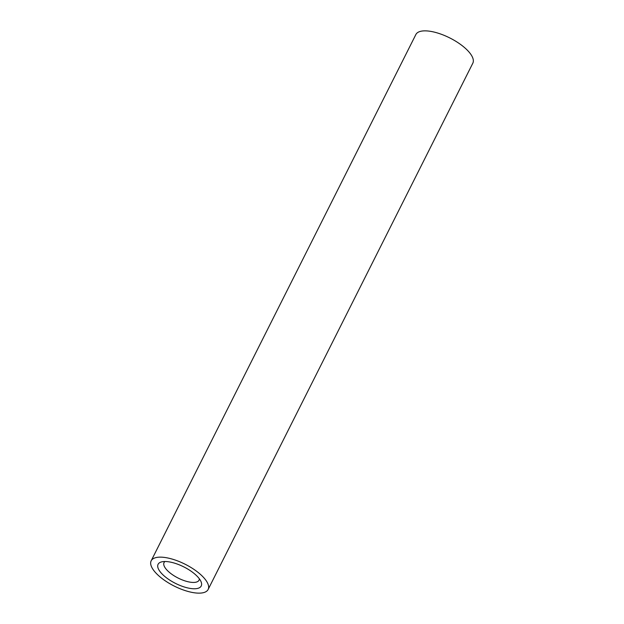 <?xml version="1.0" encoding="UTF-8"?>
<svg xmlns="http://www.w3.org/2000/svg" width="624" height="624" viewBox="0 0 624 624"><rect width="100%" height="100%" fill="white"/><g stroke="black" fill="none" stroke-linecap="round" stroke-linejoin="round"><path stroke-width="0.94" d="M160.072 571.631A24.141 9.235 26.7 0 1 161.749 561.85A24.141 9.235 26.7 0 1 199.235 578.651A24.141 9.235 26.7 0 1 200.998 581.591A24.141 9.235 26.7 0 1 187.255 587.816A24.141 9.235 26.7 0 1 160.072 571.631M164.954 561.514A19.586 7.496 -153.3 0 0 164.05 562.583A19.586 7.496 -153.3 0 0 165.656 568.534A19.586 7.496 -153.3 0 0 184.025 580.57A19.586 7.496 -153.3 0 0 199.04 580.18A19.586 7.496 -153.3 0 0 199.36 578.815M151.172 560.812L415.865 34.531A31.879 12.199 26.7 0 1 431.223 31.465A31.879 12.199 26.7 0 1 461.799 45.373A31.879 12.199 26.7 0 1 472.828 63.188L208.135 589.469A31.879 12.199 26.7 0 1 192.777 592.535A31.879 12.199 26.7 0 1 162.201 578.627A31.879 12.199 26.7 0 1 151.172 560.812A31.879 12.199 26.7 0 1 166.53 557.747A31.879 12.199 26.7 0 1 197.106 571.654A31.879 12.199 26.7 0 1 208.135 589.469"/></g></svg>
